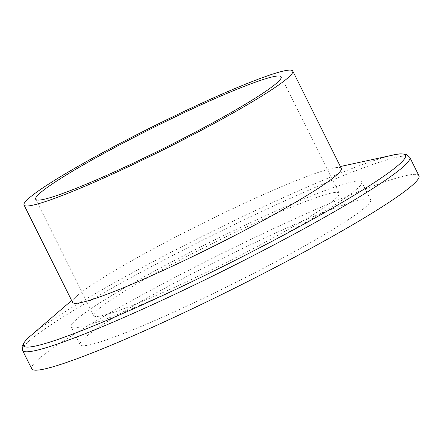 <?xml version="1.0" encoding="UTF-8"?>
<svg xmlns="http://www.w3.org/2000/svg" width="441" height="441" viewBox="0 0 441 441"><rect width="100%" height="100%" fill="white"/><g stroke="black" fill="none" stroke-linecap="round" stroke-linejoin="round"><path stroke-width="0.33" stroke-dasharray="2.21 1.65" d="M170.325 265.195A137.134 11.615 -26.5 0 0 93.713 315.618A137.134 11.615 -26.5 0 0 221.619 264.82A137.134 11.615 -26.5 0 0 339.162 193.235A137.134 11.615 -26.5 0 0 170.325 265.195M271.028 241.685A162.354 13.754 -26.5 0 0 361.736 181.984A162.354 13.754 -26.5 0 0 210.302 242.12A162.354 13.754 -26.5 0 0 71.139 326.869A162.354 13.754 -26.5 0 0 271.028 241.685M341.301 168.385A150.138 12.717 -26.5 0 0 332.564 168.236A150.138 12.717 -26.5 0 0 201.261 223.995A150.138 12.717 -26.5 0 0 77.715 295.299A150.138 12.717 -26.5 0 0 72.572 302.366M279.93 259.534A162.354 13.754 -26.5 0 0 370.633 199.834A162.354 13.754 -26.5 0 0 219.199 259.97A162.354 13.754 -26.5 0 0 80.041 344.719A162.354 13.754 -26.5 0 0 279.93 259.534M418.95 175.744A216.344 18.324 -26.5 0 0 217.159 255.879A216.344 18.324 -26.5 0 0 31.724 368.808M393.052 155.056A213.422 18.075 -26.5 0 0 206.41 234.32A213.422 18.075 -26.5 0 0 30.787 335.673M409.783 157.36A216.344 18.324 -26.5 0 0 207.992 237.495A216.344 18.324 -26.5 0 0 22.557 350.424M35.682 199.233L93.713 315.618M281.137 76.855L339.162 193.235M370.633 199.834L361.736 181.984M80.041 344.719L71.139 326.869M77.715 295.299L71.651 300.514M332.564 168.236L340.38 166.533"/><path stroke-width="0.66" d="M112.301 148.81A137.134 11.615 153.5 0 1 281.137 76.855A137.134 11.615 153.5 0 1 163.594 148.441A137.134 11.615 153.5 0 1 35.682 199.233A137.134 11.615 153.5 0 1 112.301 148.81M208.896 126.258A150.138 12.717 -26.5 0 0 292.774 71.051A150.138 12.717 -26.5 0 0 152.735 126.661A150.138 12.717 -26.5 0 0 24.046 205.037A150.138 12.717 -26.5 0 0 208.896 126.258M24.046 205.037L72.572 302.366A150.138 12.717 -26.5 0 0 257.423 223.587A150.138 12.717 -26.5 0 0 341.301 168.385L292.774 71.051M22.557 350.424L31.724 368.808A216.344 18.324 -26.5 0 0 298.083 255.295A216.344 18.324 -26.5 0 0 418.95 175.744L409.783 157.36A216.344 18.324 -26.5 0 1 288.916 236.905A216.344 18.324 -26.5 0 1 22.557 350.424L22.138 346.461C23.946 342.172 26.829 338.578 30.787 335.673A213.422 18.075 -26.5 0 0 86.524 328.716A213.422 18.075 -26.5 0 0 286.242 233.741A213.422 18.075 -26.5 0 0 393.052 155.056C397.749 153.644 402.357 153.507 406.872 154.642L409.783 157.36M71.651 300.514L30.787 335.673M340.38 166.533L393.052 155.056"/></g></svg>
